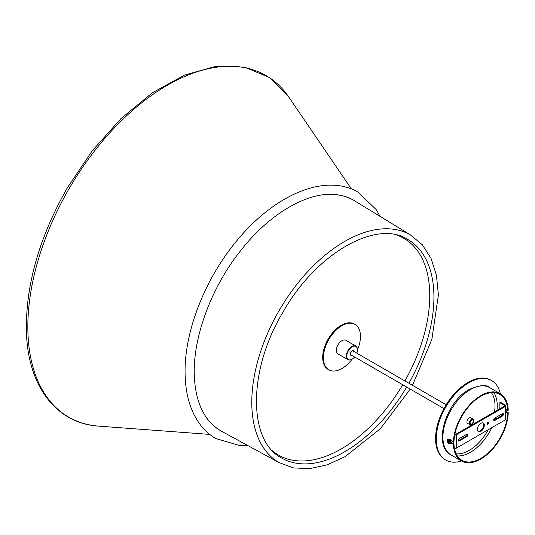 <?xml version="1.0" encoding="UTF-8"?>
<svg xmlns="http://www.w3.org/2000/svg" width="535" height="535" viewBox="0 0 535 535"><rect width="100%" height="100%" fill="white"/><g stroke="black" fill="none" stroke-linecap="round" stroke-linejoin="round"><path stroke-width="0.8" d="M356.832 353.187A7.537 4.354 120 0 0 357.454 349.93A7.537 4.354 120 0 0 352.124 346.854A7.537 4.354 120 0 0 346.794 356.089A7.537 4.354 120 0 0 352.124 359.166L351.896 359.299A7.864 4.541 -60 0 1 347.964 359.687A7.864 4.541 -60 0 1 346.754 353.388A7.864 4.541 -60 0 1 351.896 346.453A7.864 4.541 -60 0 1 355.829 346.065A7.864 4.541 -60 0 1 357.454 349.663A7.864 4.541 -60 0 1 357.454 349.803M351.742 355.327A2.621 1.511 -60 0 1 350.271 354.083A2.621 1.511 -60 0 1 352.124 350.866L352.124 350.866A2.621 1.511 -60 0 1 353.943 351.522M353.327 351.167A2.294 1.324 120 0 0 353.04 350.886A2.294 1.324 120 0 0 352.01 350.94M355.829 346.065L345.864 340.313A7.864 4.541 120 0 0 341.932 340.701A7.864 4.541 120 0 0 336.789 347.63A7.864 4.541 120 0 0 338 353.936L347.964 359.687M350.278 353.936A2.294 1.324 120 0 0 350.746 354.865A2.294 1.324 120 0 0 351.127 354.966M351.896 359.299L352.124 359.166A7.537 4.354 120 0 0 354.631 356.992M334.81 194.519A133.041 76.813 120 0 1 355.013 201.066L411.341 235.467A131.416 75.876 120 0 0 410.419 234.912A131.416 75.876 120 0 0 279.002 310.788A131.416 75.876 120 0 0 279.002 462.541A131.416 75.876 120 0 0 279.939 463.069L221.985 431.478A133.041 76.813 120 0 1 206.209 417.26M335.646 194.586L335.037 194.539C307.953 191.704 270.463 213.024 241.92 249.056C210.77 287.228 191.557 340.34 194.506 379.201C195.583 394.736 199.455 407.369 206.102 417.106C210.088 422.904 214.883 427.418 220.48 430.648M272.442 450.771A125.19 72.278 120 0 0 278.641 455.138A125.19 72.278 120 0 0 399.311 390.336A125.19 72.278 120 0 0 402.721 384.759M273.432 451.767A125.19 72.278 120 0 0 277.712 454.603L278.641 455.138M404.921 380.953A125.19 72.278 120 0 0 403.831 238.302A125.19 72.278 120 0 0 396.95 235.119M403.831 238.302L402.902 237.767A125.19 72.278 120 0 0 398.308 235.474M357.454 349.857A26.215 15.134 120 0 0 355.039 324.417A26.215 15.134 120 0 0 344.326 324.511A26.215 15.134 120 0 0 325.3 347.268A26.215 15.134 120 0 0 328.824 369.825A26.215 15.134 120 0 0 339.538 369.732A26.215 15.134 120 0 0 352.063 359.199M355.039 324.417L354.344 324.016A26.215 15.134 120 0 0 343.63 324.11A26.215 15.134 120 0 0 324.605 346.867A26.215 15.134 120 0 0 328.129 369.424L328.824 369.825M487.786 424.188A1.083 0.622 120 0 0 488.495 423.232A1.083 0.622 120 0 0 488.328 422.369A1.083 0.622 120 0 0 487.786 422.423A1.083 0.622 120 0 0 487.077 423.372A1.083 0.622 120 0 0 487.245 424.242A1.083 0.622 120 0 0 487.786 424.188M487.853 422.389A1.083 0.622 -60 0 1 487.091 423.787A1.083 0.622 -60 0 1 487.024 423.82M502.385 413.669A1.478 0.849 -60 0 1 503.121 413.595A1.478 0.849 -60 0 1 503.428 414.271A1.478 0.849 -60 0 1 502.385 416.076L494.741 420.497A1.478 0.849 -60 0 1 493.999 420.57A1.478 0.849 -60 0 1 493.778 419.386A1.478 0.849 -60 0 1 494.741 418.089L502.385 413.669M502.686 413.548A1.478 0.849 -60 0 1 502.733 413.869A1.478 0.849 -60 0 1 501.69 415.675L494.046 420.095A1.478 0.849 -60 0 1 493.738 420.216M467.971 434.741A1.478 0.849 120 0 0 467.67 434.066A1.478 0.849 120 0 0 466.928 434.139L459.284 438.56A1.478 0.849 120 0 0 458.321 439.857A1.478 0.849 120 0 0 458.548 441.041A1.478 0.849 120 0 0 459.284 440.967L466.928 436.547A1.478 0.849 120 0 0 467.971 434.741M458.288 440.686A1.478 0.849 120 0 0 458.589 440.566L466.232 436.145A1.478 0.849 120 0 0 467.276 434.34A1.478 0.849 120 0 0 467.236 434.019M477.36 429.324A4.915 2.836 120 0 0 478.377 431.578A4.915 2.836 120 0 0 482.162 430.26A4.915 2.836 120 0 0 484.309 425.312A4.915 2.836 120 0 0 483.292 423.058A4.915 2.836 120 0 0 479.507 424.375A4.915 2.836 120 0 0 477.36 429.324M478.056 431.33A4.915 2.836 120 0 0 481.694 429.612A4.915 2.836 120 0 0 483.613 424.91A4.915 2.836 120 0 0 482.918 422.904M505.742 405.777A1.966 1.137 0 0 1 505.167 406.58L456.502 434.674L456.502 448.056L505.167 419.962A1.966 1.137 0 0 0 505.742 419.159L505.742 405.777A1.966 1.137 0 0 0 505.167 404.975L500.533 402.3L499.837 402.701L499.837 408.854M454.837 434.42A0.983 0.568 180 0 0 455.807 434.273L504.472 406.179A0.983 0.568 0 0 0 504.759 405.777A0.983 0.568 0 0 0 504.472 405.376L499.837 402.701M499.837 415.14L499.837 416.076L500.419 416.417M456.502 434.674A1.966 1.137 180 0 1 454.73 434.988M456.502 448.056A1.966 1.137 180 0 1 454.416 448.317M471.181 418.036A3.277 1.893 120 0 0 470.887 417.788A3.277 1.893 120 0 0 469.248 417.955A3.277 1.893 120 0 0 467.108 420.838A3.277 1.893 120 0 0 467.61 423.466A3.277 1.893 120 0 0 467.964 423.6M448.45 439.148L449.734 439.181L453.419 441.877A38.801 22.403 -60 0 1 480.831 395.632A38.801 22.403 -60 0 1 500.238 393.713A38.801 22.403 -60 0 1 508.25 410.218L507.695 410.539L505.742 409.415M449.988 439.355A1.558 0.896 -120 0 0 449.42 439.375A1.558 0.896 -120 0 0 449.28 439.496M450.764 441.669L451.426 442.626L453.974 444.097A38.018 21.948 -60 0 0 461.825 460.24A38.018 21.948 -60 0 0 480.831 458.361A38.018 21.948 -60 0 0 507.695 413.08L505.742 411.957M453.419 441.877L453.974 441.556A38.018 21.948 -60 0 1 480.831 396.274A38.018 21.948 -60 0 1 499.844 394.395A38.018 21.948 -60 0 1 507.695 410.539M507.695 413.08L508.25 412.759A38.801 22.403 -60 0 1 480.831 459.003A38.801 22.403 -60 0 1 461.431 460.923A38.801 22.403 -60 0 1 453.419 444.418L453.974 444.097M450.858 442.94L453.419 444.418M508.25 412.759L505.742 411.315M447.735 439.322A2.461 1.418 60 0 1 447.835 439.248A2.461 1.418 60 0 1 449.066 439.375L449.066 439.375A2.461 1.418 60 0 1 450.798 442.385A2.461 1.418 60 0 1 450.289 443.508A2.461 1.418 60 0 1 450.182 443.562M449.875 439.844L449.066 439.375L449.875 439.844A1.311 0.756 60 0 1 450.798 441.449L450.798 442.385M448.852 443.508A2.461 1.418 60 0 1 447.247 441.342A2.461 1.418 60 0 1 447.628 439.369A2.461 1.418 60 0 1 448.852 439.496A2.461 1.418 60 0 1 450.463 441.656A2.461 1.418 60 0 1 450.082 443.629A2.461 1.418 60 0 1 448.852 443.508M449.059 441.382L448.651 442.559L449.059 442.793L449.059 441.856L449.875 442.325L449.059 441.382L448.651 440.205L449.059 440.586M448.651 441.616L447.835 441.148L449.059 441.241M449.059 440.914L447.835 440.673L447.835 441.148M448.651 441.148L448.651 440.205M449.875 442.325L449.748 441.783M449.467 441.616L449.059 441.856M448.651 442.559L449.179 441.455M506.518 411.034A2.461 1.418 -120 0 0 506.625 410.98A2.461 1.418 -120 0 0 507.106 410.205M505.742 411.194A2.461 1.418 -120 0 0 506.418 411.101A2.461 1.418 -120 0 0 506.926 410.098M471.469 424.536L471.703 424.402A2.882 1.665 120 0 0 473.742 420.871A2.882 1.665 120 0 0 471.703 419.694A2.882 1.665 120 0 0 469.663 423.225A2.882 1.665 120 0 0 471.703 424.402L471.469 424.536A3.21 1.852 -60 0 1 469.864 424.696A3.21 1.852 -60 0 1 469.376 422.122A3.21 1.852 -60 0 1 471.469 419.293A3.21 1.852 -60 0 1 473.08 419.132A3.21 1.852 -60 0 1 473.742 420.604A3.21 1.852 -60 0 1 473.742 420.744M471.703 423.947A2.327 1.344 120 0 0 473.221 421.894A2.327 1.344 120 0 0 472.866 420.029A2.327 1.344 120 0 0 471.703 420.149A2.327 1.344 120 0 0 470.185 422.195A2.327 1.344 120 0 0 470.539 424.061A2.327 1.344 120 0 0 471.703 423.947M500.332 393.773A45.883 26.489 120 0 0 491.632 380.572A45.883 26.489 120 0 0 468.693 382.846A45.883 26.489 120 0 0 438.72 423.279A45.883 26.489 120 0 0 445.749 460.04A45.883 26.489 120 0 0 461.531 460.976M491.632 380.572L490.936 380.171A45.883 26.489 120 0 0 467.998 382.445A45.883 26.489 120 0 0 438.025 422.877A45.883 26.489 120 0 0 445.053 459.639L445.749 460.04M408.887 383.241A126.173 72.847 120 0 0 407.797 239.459C376.506 218.962 315.583 253.476 282.58 312.855C247.645 371.143 248.233 441.154 281.624 458A126.173 72.847 120 0 0 406.687 387.046M288.76 97.016A197.234 113.875 120 0 0 68.694 189.37A197.234 113.875 120 0 0 98.748 426.134C57.031 423.566 28.776 387.307 26.543 334.77C24.871 287.95 38.353 239.158 66.995 188.387L92.06 150.984L121.024 118.549L152.381 92.796L184.515 75.074L215.806 66.333L244.676 67.136L269.5 77.562L288.76 97.016L351.421 188.995M505.167 406.58L505.167 419.962M504.472 405.376L504.472 406.179M453.72 441.703L453.72 443.95M458.589 440.566L459.284 440.967M466.232 436.145L466.928 436.547M494.046 420.095L494.741 420.497M501.69 415.675L502.385 416.076M491.424 392.677A36.44 21.039 -60 0 1 494.507 411.93M488.274 429.712A36.44 21.039 -60 0 1 469.248 450.383A36.44 21.039 -60 0 1 456.128 453.814M493.872 392.643A38.018 21.948 -60 0 1 496.941 410.526M495.53 417.628A38.018 21.948 -60 0 1 494.969 419.56M491.759 427.699A38.018 21.948 -60 0 1 470.359 452.309A38.018 21.948 -60 0 1 457.325 455.94M461.431 460.923L450.958 454.877A38.801 22.403 -60 0 1 445.013 423.78A38.801 22.403 -60 0 1 470.359 389.587A38.801 22.403 -60 0 1 489.759 387.668L500.238 393.713M412.465 385.314L431.845 339.484L438.399 295.019L436.453 275.344L431.023 258.351L422.249 244.676L410.419 234.912M209.733 434.407L98.748 426.134M279.002 462.541L293.367 467.904L309.598 468.667L327.032 464.868L345.042 456.716L380.271 428.816L410.271 389.112M247.745 445.515L239.907 445.555L215.893 438.593C208.697 434.413 202.685 428.642 197.856 421.272C190.313 409.589 186.106 395.164 185.25 378.011C182.823 336.595 202.778 282.647 234.765 243.305C272.469 195.85 324.304 172.31 358.122 192.232L376.165 209.553L380.051 216.354M335.559 194.586C342.199 195.228 348.191 197.094 353.535 200.184M352.659 350.779L446.177 404.774M350.465 354.585L443.983 408.579M450.958 454.877C432.354 445.401 446.05 401.685 469.182 389.473C479.621 384.973 486.482 384.371 489.759 387.668M469.864 424.696L467.316 423.218M473.08 419.132L470.526 417.661"/></g></svg>

